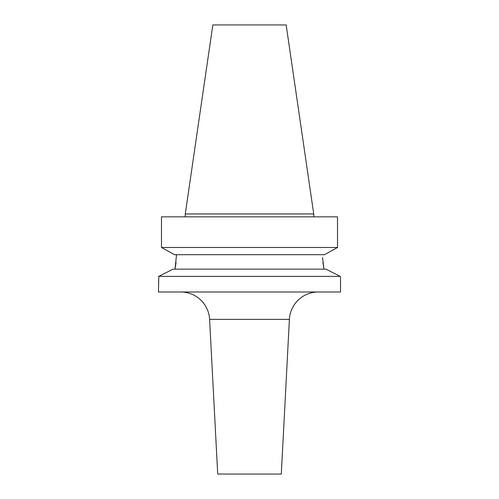<?xml version="1.0" encoding="UTF-8"?>
<svg xmlns="http://www.w3.org/2000/svg" width="499" height="499" viewBox="0 0 499 499"><rect width="100%" height="100%" fill="white"/><g stroke="black" fill="none" stroke-linecap="round" stroke-linejoin="round"><path stroke-width="0.75" d="M180.744 291.984A28.898 28.898 0 0 1 209.605 319.372L217.707 474.05L281.293 474.05L289.395 319.372L209.605 319.372M318.256 291.984A28.898 28.898 0 0 0 289.395 319.372M325.959 269.154L340.243 276.377L340.536 277.531L340.243 276.377L325.959 269.154L173.041 269.154L158.757 276.377L340.243 276.377M322.541 257.565L323.97 269.154L322.915 262.405M325.279 254.265L324.493 254.702L174.507 254.702L161.489 247.479L337.511 247.479L325.279 254.265L337.511 247.479L337.511 216.84L161.489 216.84L161.489 247.479L173.721 254.265M212.836 24.95L286.164 24.95L313.728 213.952L185.272 213.952L212.836 24.95M313.728 216.84L313.728 213.952M185.272 216.84L185.272 213.952M158.757 276.377L158.464 291.984L340.536 291.984L340.536 277.531M159.069 276.215L162.212 274.631M165.949 272.741L173.041 269.154M176.534 254.702L175.03 269.154L176.085 262.405M161.489 247.479L161.489 216.84"/></g></svg>
